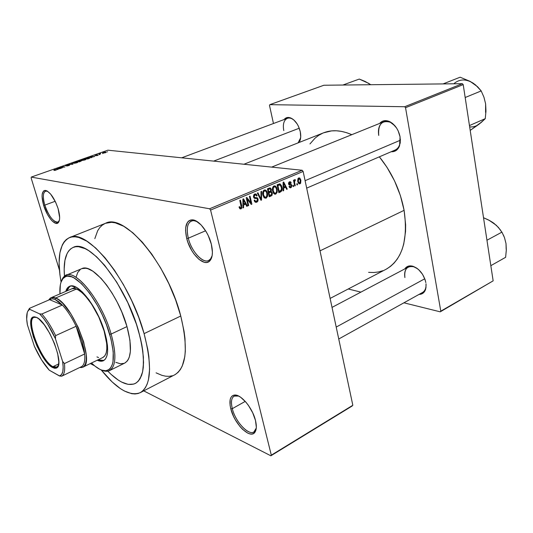 <?xml version="1.0" encoding="UTF-8"?>
<svg xmlns="http://www.w3.org/2000/svg" width="533" height="533" viewBox="0 0 533 533"><rect width="100%" height="100%" fill="white"/><g stroke="black" fill="none" stroke-linecap="round" stroke-linejoin="round"><path stroke-width="0.8" d="M44.819 205.118C47.877 215.632 55.652 224.999 58.65 221.595L59.31 220.629L57.87 222.101C53.233 222.041 48.883 216.378 44.819 205.118L55.199 201.267L44.819 205.118C42.653 197.377 42.88 192.713 45.498 191.12L47.597 191.28L46.431 190.994C42.973 191.62 42.44 196.331 44.819 205.118L43.633 205.338L44.819 205.118M58.124 208.696C60.102 215.745 60.136 220.429 58.224 222.741C55.059 226.318 46.864 216.425 43.633 205.338L47.564 214.599L50.888 219.543L52.58 221.362L55.725 223.314L58.15 222.807L59.476 219.869L59.643 217.604L58.124 208.696L55.639 202.18L50.655 194.105L47.27 191.081L45.758 190.474L44.452 190.514L43.4 191.187L42.18 194.279L42.06 196.57L43.633 205.338C41.114 196.064 41.674 191.087 45.312 190.421C50.109 191.847 54.379 197.936 58.124 208.696M188.309 238.204C191.8 253.015 205.225 265.994 210.448 259.131L212.127 255.713L210.755 258.738L208.643 260.51C202.573 263.682 191.454 251.303 188.309 238.204L205.598 230.776L188.309 238.204C186.21 229.083 187.216 223.327 191.347 220.948L194.085 220.609L197.25 221.668L193.586 220.569C187.703 221.328 185.944 227.211 188.309 238.204L186.723 238.478L188.309 238.204M211.321 244.174C213.08 251.776 212.667 257.246 210.075 260.59C204.559 267.806 190.414 254.094 186.723 238.478L187.996 242.575L191.693 250.457L193.985 253.961L199.049 259.444L204.126 262.249L206.438 262.476L208.47 261.896L210.142 260.51L211.388 258.372L212.154 255.547L212.407 252.149L211.321 244.174L208.283 235.699L206.164 231.702L201.181 225.006L195.871 220.875L193.359 219.976L191.081 219.909L189.108 220.669L187.529 222.201L185.731 227.331L185.564 230.709L186.723 238.478C184.211 226.871 186.064 220.662 192.26 219.843C198.802 219.763 208.43 231.928 211.321 244.174M232.308 408.664C235.613 422.995 250.856 437.973 255.22 430.717L256.28 428.059L253.908 431.957C248.345 435.807 235.333 421.55 232.308 408.664L245.24 401.389L232.308 408.664C230.749 402.149 231.355 397.951 234.14 396.079L238.611 396.039L235.852 395.586C231.682 396.399 230.503 400.763 232.308 408.664L230.809 408.858L232.308 408.664M255.494 420.49C256.759 425.807 256.593 429.698 254.974 432.17C250.357 439.805 234.293 423.975 230.809 408.858L233.521 416.293L235.446 419.977L240.057 426.627L242.588 429.345L247.638 433.056L249.964 433.895L252.036 434.002L253.768 433.356L255.1 431.983L255.967 429.918L256.326 427.239L255.494 420.49L252.702 412.782L248.398 405.353L245.886 402.122L240.656 397.265L238.151 395.819L235.846 395.113L233.827 395.153L232.175 395.939L230.942 397.431L230.176 399.563L230.109 405.386L230.809 408.858C228.89 400.523 230.129 395.919 234.52 395.053C240.916 394.06 252.635 408.118 255.494 420.49M299.659 141.465L300.712 137.001L300.279 131.724C301.052 135.602 300.845 138.853 299.659 141.465L300.645 137.82L298.06 142.897M399.543 145.809C397.898 149.973 395.113 151.945 391.202 151.725L395.526 150.866L398.644 147.741L400.256 142.824L400.07 136.854L399.543 145.809L400.35 139.08C400.443 144.616 398.731 148.261 395.2 150.006L306.682 188.122M425.727 288.933C424.648 292.524 422.416 294.356 419.031 294.416L421.203 294.109L424.308 291.911L425.954 287.88L426.027 283.803C426.26 288.027 425.087 290.918 422.509 292.484L338.741 339.008M175.43 374.413L178.089 372.334L180.381 369.522L182.273 365.978L184.771 356.804L185.324 351.247L184.978 338.442L184.058 331.319L180.76 316.016C167.595 263.642 124.182 212.64 105.514 223.294L69.483 237.618C86.779 227.391 129.805 280.305 144.09 333.631L180.76 316.016L175.617 299.886L168.854 283.689L160.779 268.199L151.785 254.141L142.311 242.155L132.804 232.741L123.676 226.245L115.321 222.847L111.537 222.321L105.494 223.3M140.286 392.654L174.684 374.832C186.37 367.63 188.396 348.029 180.76 316.016L144.09 333.631L138.66 317.182L131.678 300.605L123.476 284.689L114.448 270.198L105.041 257.792L95.687 247.992L86.806 241.149L78.764 237.465L75.153 236.819L71.862 236.958L68.917 237.865L66.332 239.51L64.127 241.862L62.321 244.894L59.903 252.782L59.11 262.809L59.903 274.548L61.075 282.037C56.778 257.792 59.583 242.988 69.483 237.618M330.12 298.427L386.019 269.292C402.242 259.784 408.271 240.13 404.107 210.335C400.276 190.408 392.022 172.572 379.356 156.829L386.938 167.222L394.553 180.9L400.363 195.504L404.107 210.335L320.013 250.856L404.107 210.335L405.633 224.719L405.553 231.535L403.741 244.054L402.042 249.637L399.857 254.681L397.205 259.158L394.134 263.029L390.669 266.253L386.871 268.832M323.664 132.79L331.539 130.891L336.37 130.772L341.413 131.371L346.603 132.684L351.807 134.682C341.373 130.172 332.006 129.532 323.704 132.77L243.961 164.244M138.633 331.386C146.035 360.081 144.923 377.437 135.302 383.454C127.993 386.525 118.832 382.434 107.826 371.168L111.031 374.313L107.826 371.168C118.832 382.434 127.993 386.525 135.302 383.454C144.923 377.437 146.035 360.081 138.633 331.386L141.845 344.938L142.831 351.24L143.55 362.567L142.611 371.814L141.545 375.558L138.307 381.135L136.188 382.941L133.77 384.08L128.147 384.373L121.697 382.108L118.239 380.069L111.031 374.313L118.239 380.069L121.697 382.108L128.147 384.373L133.77 384.08L136.188 382.941L138.307 381.135L140.099 378.67L142.611 371.814L143.284 367.47L143.404 357.137L141.845 344.938L140.439 338.295L136.441 324.284L138.633 331.386C126.061 284.762 88.458 238.404 73.201 247.399C88.458 238.404 126.061 284.762 138.633 331.386M302.164 170.26L107.893 150.186L31.214 177.096L209.596 208.776L302.164 170.26L303.137 171.453L210.575 210.075L271.31 455.162L352.826 405.267L303.137 171.453L352.826 405.267L270.864 455.795L352.3 405.926L270.864 455.795L143.723 390.869L270.864 455.795L271.31 455.162L210.575 210.075L209.596 208.776L210.575 210.075L303.137 171.453L302.164 170.26L107.893 150.186L31.214 177.096L209.596 208.776L302.164 170.26M103.042 153.357L102.556 153.531L103.042 153.357M100.457 153.964L98.998 154.024L100.584 153.497L100.104 153.85L100.457 153.964L100.131 153.884L100.584 153.497L98.998 154.024L100.457 153.964M99.731 154.523L99.251 154.69L99.731 154.523M98.265 154.936L96.713 155.703L97.832 155.11L94.961 155.589L97.186 154.856L95.567 155.463L98.265 154.936L94.987 155.609L97.752 155.423L98.265 154.936M91.276 157.295L91.683 157.541L91.17 157.721L89.897 156.869L90.41 156.689L94.727 156.469L91.276 157.295L94.727 156.469L90.41 156.689L89.897 156.869L91.17 157.721L91.683 157.541L91.276 157.295M85.033 159.9L82.362 160.42L81.216 160.14L84.447 159.054L86.026 159.24L85.24 159.827L86.026 159.354L85.527 159.054L82.235 159.547L81.329 160.293L85.033 159.9M76.892 162.765L74.593 163.265L73.081 162.998L76.572 161.885L77.911 162.099L77.105 162.692L77.905 162.212L77.418 161.905L74.12 162.392L73.201 163.158L76.892 162.765M55.852 170.174L53.92 170.44L55.925 169.914L53.833 169.534L56.525 169.787L55.852 170.174L56.445 169.714L54.339 169.361L55.912 169.894L53.92 170.44L55.852 170.174M57.671 169.121L58.017 169.394L57.484 169.581L56.391 168.635L56.924 168.448L61.195 168.275L57.671 169.121L61.195 168.275L56.924 168.448L56.391 168.635L57.484 169.581L58.017 169.394L57.671 169.121M60.156 167.582L62.281 167.895L59.123 167.675L63.92 167.049L62.294 166.562L64.959 166.949L60.156 167.582L64.959 166.949L62.294 166.562L63.92 167.049L59.123 167.675L62.281 167.895L60.156 167.582M69.823 164.87L67.531 165.93L66.465 165.99L69.27 165.043L65.312 165.71L68.111 164.75L66.092 165.61L69.823 164.87L66.445 165.59L68.51 164.757L66.205 165.177L65.359 165.743L69.33 165.05L66.465 165.99L69.043 165.53L69.823 164.87M71.902 163.191L73.028 164.111L72.541 164.284L68.371 164.431L72.441 164.164L71.382 163.371L71.902 163.191L71.382 163.371L72.441 164.164L68.371 164.431L72.541 164.284L73.028 164.111L71.902 163.191L72.122 163.944L71.902 163.191M81.729 160.66L79.484 161.839L76.772 161.479L79.477 160.613L81.729 160.66L76.772 161.479L79.484 161.839L81.729 160.66M89.497 157.655L89.95 158.068L87.599 158.981L84.854 158.641L89.397 157.641L84.854 158.641L87.599 158.981L89.038 158.474L89.957 157.761L89.497 157.655L89.657 158.228L89.497 157.655M105.761 152.105L106.174 152.351L104.961 152.858L102.676 152.878L105.208 152.092L102.749 152.971L105.507 152.691L106.14 152.191L105.761 152.105L105.88 152.545L105.761 152.105M107.566 151.765L107.086 151.932L107.566 151.765M90.277 363.579L94.554 365.765L90.277 363.579M297.307 183.632L297.547 184.744L296.981 184.984L296.734 183.872L297.307 183.632L296.734 183.872L296.981 184.984L297.547 184.744L296.908 184.665L297.547 184.744L297.307 183.632M294.636 182.766L295.275 185.711L294.709 185.95L293.476 180.261L294.043 180.021L294.243 180.934L294.463 179.854L295.016 179.601L295.322 180.594L294.522 181.233L294.636 182.766L294.496 181.56L295.322 180.594L295.309 179.714L294.702 179.634L294.243 180.934L294.043 180.021L293.476 180.261L294.709 185.95L295.275 185.711L294.636 185.631L295.275 185.711L294.636 182.766L294.003 182.686L294.636 182.766M293.41 185.284L293.65 186.397L293.083 186.643L292.837 185.524L293.41 185.284L292.837 185.524L293.083 186.643L293.65 186.397L293.01 186.317L293.65 186.397L293.41 185.284M291.804 185.284L291.358 187.356L290.392 187.823L289.486 187.383L289.026 186.477L289.579 186.13L290.512 186.936L291.291 185.857L290.971 185.198L288.819 184.611L288.52 183.319L289.026 182.133L290.052 181.706L290.778 182.053L291.198 182.892L290.645 183.232L289.712 182.626L289.166 183.765L291.151 184.178L291.804 185.284L291.171 184.191L289.372 184.005L289.712 182.626L290.645 183.232L291.198 182.892L290.505 181.826L289.512 181.82L288.573 183.992L289.206 184.984L291.005 185.218L291.265 185.671L290.685 186.883L290.072 186.876L289.579 186.13L289.026 186.477L289.859 187.709L290.825 187.709L289.652 187.563L290.825 187.709L291.804 185.284M283.663 188.082L283.683 190.641L283.076 190.894L283.096 182.279L283.709 182.026L287.274 189.108L286.674 189.368L285.661 187.236L283.663 188.082L285.661 187.236L286.674 189.368L287.274 189.108L283.709 182.026L283.096 182.279L283.076 190.894L283.683 190.641L283.076 190.561L283.683 190.641L283.663 188.082L283.083 188.002L283.663 188.082M275.788 194.105L274.735 194.185L273.829 193.586L272.643 191.114L272.683 187.496L273.436 186.323L274.835 185.877L275.821 186.39L276.734 187.796L277.193 192.193L275.788 194.105L277.193 192.193L277.14 189.108L275.408 186.084L273.975 185.99C272.463 187.21 272.017 188.922 272.643 191.114L273.829 193.586L275.788 194.105M266.12 198.223L264.341 197.896L262.922 195.218L262.956 191.58L263.722 190.394L265.141 189.941L266.134 190.454L267.066 191.86L267.666 194.332L267.539 196.291L266.12 198.223L267.539 196.291L267.479 193.186L265.76 190.174L264.268 190.054C262.729 191.294 262.283 193.013 262.922 195.218L264.135 197.696L266.12 198.223M240.963 208.923L239.863 208.763L239.037 206.977L239.63 206.611L240.43 208.003L241.249 207.364L239.803 200.421L240.423 200.161L241.822 207.957L240.963 208.923L241.716 205.638L240.423 200.161L239.803 200.421L241.289 207.077L240.769 207.97L240.243 207.91L239.63 206.611L239.037 206.977L239.863 208.763L240.963 208.923L239.83 208.729L240.963 208.923M243.548 205.065L243.581 207.69L242.941 207.963L242.908 199.122L243.548 198.849L247.392 206.071L246.752 206.344L245.66 204.172L243.548 205.065L245.66 204.172L246.752 206.344L247.392 206.071L243.548 198.849L242.908 199.122L242.941 207.963L243.581 207.69L242.941 207.584L243.581 207.69L243.548 205.065L242.928 204.965L243.548 205.065M247.192 199.089L248.691 205.518L248.085 205.778L246.206 197.736L246.852 197.463L250.923 202.826L249.424 196.391L250.03 196.137L251.896 204.152L251.25 204.432L247.192 199.089L251.25 204.432L251.896 204.152L250.03 196.137L249.424 196.391L250.923 202.826L246.852 197.463L246.206 197.736L248.085 205.778L248.691 205.518L247.998 205.405L248.691 205.518L247.192 199.089L246.493 198.982L247.192 199.089M258.099 199.095L257.972 200.981L257.126 202.007L255.893 202.36L254.721 201.654L254.141 200.348L254.721 199.988L255.414 201.148L256.3 201.341L257.239 200.774L257.546 199.655L257.019 198.602L254.634 198.403L253.828 197.703L253.455 196.077L254.101 194.472L255.14 193.919L256.26 194.172L257.119 195.671L256.546 196.031L255.853 194.958L254.881 195.018L254.188 195.784L254.214 196.944L254.787 197.583L257.219 197.73L258.099 199.095L257.319 197.79L254.534 197.47L254.154 196.73L254.994 194.971L255.92 194.991L256.546 196.031L257.119 195.671L256.166 194.105L254.754 194.039L253.548 196.957L254.348 198.263L257.046 198.616L257.499 199.362L256.6 201.247L255.434 201.161L254.721 199.988L254.141 200.348L255.194 202.114L256.759 202.2L254.954 201.92L256.759 202.2L258.099 199.095L257.366 198.982L258.099 199.095M261.59 191.294L261.536 200.055L260.957 200.301L257.346 193.073L257.965 192.806L260.997 199.262L260.963 191.554L261.59 191.294L260.963 191.554L260.997 199.262L257.965 192.806L257.346 193.073L260.957 200.301L261.536 200.055L260.77 199.942L261.536 200.055L261.59 191.294M272.316 192.926L271.917 195.424L269.225 196.79L267.426 188.849L269.598 187.962L270.571 188.109L271.384 189.635L271.077 191.32L272.316 192.926L271.077 191.32L271.337 189.395L270.484 188.049L267.426 188.849L269.225 196.79L271.05 196.011L268.978 195.711L271.05 196.011L272.017 195.298L272.363 193.193L271.623 192.833L272.316 192.926M281.864 187.056L281.73 190.921L278.846 192.693L277.093 184.798L279.905 183.898L281.331 185.397L281.864 187.056L280.231 184.032L277.093 184.798L278.846 192.693L280.551 191.967L278.626 191.707L280.551 191.967C282.07 190.867 282.51 189.228 281.864 187.056L281.204 186.976L281.864 187.056M300.879 180.174L300.645 183.225L299.846 183.872L298.953 183.778L297.647 181.06L298 178.555L298.886 177.895L299.846 178.122L300.879 180.174L299.633 177.989L298.687 177.962L297.74 181.566L298.986 183.798L299.946 183.832L298.82 183.692L299.946 183.832L300.879 180.174L300.239 180.101L300.879 180.174M31.114 177.895L59.43 270.071L31.114 177.895M64.48 276.207C63.18 260.51 66.085 250.903 73.201 247.399C66.085 250.903 63.18 260.51 64.48 276.207L64.167 269.092L64.926 260.331L67.111 253.481L68.73 250.876L70.696 248.864L72.994 247.485L75.606 246.752L78.511 246.699L85.113 248.651L88.751 250.67L96.52 256.739L104.675 265.354L116.84 282.323L127.82 302.664L136.441 324.284L127.82 302.664L116.84 282.323L104.675 265.354L96.52 256.739L88.751 250.67L85.113 248.651L78.511 246.699L75.606 246.752L72.994 247.485L70.696 248.864L68.73 250.876L67.111 253.481L64.926 260.331L64.167 269.092L64.48 276.207M348.236 288.986L360.901 292.131L348.236 288.986M403.921 302.811L440.251 311.832L493.152 280.851L463.21 84.614L405.54 107.706L440.791 311.165L493.152 280.851L440.251 311.832L403.921 302.811M269.825 104.661L404.667 106.733L462.351 83.694L323.884 85.247L269.825 104.661L404.667 106.733L405.54 107.706L440.791 311.165L440.251 311.832L493.152 280.851L463.21 84.614L405.54 107.706L404.667 106.733L462.351 83.694L463.21 84.614L462.351 83.694L323.884 85.247L269.825 104.661L269.505 105.461L273.462 123.516L269.505 105.461L269.825 104.661M425.86 282.637L425.147 279.812L422.536 274.302L418.705 269.711L416.526 267.999L412.049 266.04L409.93 265.874L406.346 267.173L404.774 268.925C406.626 266.16 409.377 265.287 413.028 266.293C419.571 268.978 423.848 274.422 425.86 282.637M400.07 136.854L398.118 130.765L396.559 127.987L392.594 123.496L390.343 121.97L388.037 120.998L383.607 120.851L381.661 121.671L379.669 123.409C382.294 120.451 385.645 119.865 389.723 121.651C395.053 124.582 398.504 129.646 400.07 136.854M300.279 131.724L298.473 126.361L297.128 123.909L293.836 119.965L292.024 118.619L288.406 117.453L286.741 117.66L284.089 119.545C285.815 117.433 288.073 116.927 290.858 118.026C295.435 120.371 298.573 124.935 300.279 131.724M322.658 133.21L318.687 135.362L315.076 138.127L309.973 143.93M368.596 272.356L373.853 272.516L378.417 271.963L382.767 270.731M283.783 130.598C282.657 124.216 283.849 120.125 287.367 118.319C289.412 117.613 291.618 118.213 293.996 120.105L290.858 118.026M404.9 277.586C404.094 272.456 405.22 268.952 408.278 267.073C410.99 265.767 414.088 266.333 417.586 268.765L413.755 266.78C407.012 265.661 404.061 269.258 404.9 277.586M378.736 135.449C377.737 128.56 379.396 124.002 383.707 121.777C387.431 120.491 391.189 121.85 394.98 125.861L390.329 122.244C381.795 119.965 377.93 124.369 378.736 135.449M104.901 223.554L102.109 225.272L99.698 227.678L97.672 230.742L94.827 238.644M156.082 372.847L161.885 375.332L165.636 376.191L169.168 376.331L172.445 375.738M144.09 333.631C152.411 366.198 151.139 385.872 140.259 392.668C129.712 396.632 116.694 389.05 101.19 369.922L112.203 381.994L120.398 388.617L124.336 390.989L131.711 393.694L135.069 393.967L138.167 393.501L140.959 392.275L143.41 390.289L145.496 387.538L147.181 384.046L148.447 379.822L149.6 369.322L148.847 356.397L147.734 349.188L144.09 333.631M241.016 205.525L241.716 205.638L241.016 205.525M246.546 205.931L247.392 206.071L246.546 205.931M243.894 203.886L245.66 204.172L243.894 203.886M243.528 204.039L243.548 201.454L242.915 201.354L243.548 201.454L243.474 199.808L242.908 199.715L243.474 199.808L245.233 203.32L242.928 203.939L245.233 203.32L243.474 199.808L243.528 204.039M249.904 202.667L250.923 202.826L249.904 202.667M250.916 203.999L251.896 204.152L250.916 203.999M256.366 195.564L257.119 195.671L256.366 195.564M253.835 194.805L254.994 194.971L253.835 194.805M253.488 196.63L254.154 196.73L253.488 196.63M253.655 197.337L254.534 197.47L253.655 197.337M254.714 197.563L255.154 198.329L254.714 197.563M259.811 198.01L260.47 198.109L259.811 198.01M260.39 199.175L260.997 199.262L260.39 199.175M263.642 190.468L263.895 190.854L263.642 190.468M266.8 193.093L267.479 193.186L266.8 193.093M266.86 196.191L267.539 196.291L266.86 196.191M263.522 194.978C262.989 193.286 263.309 191.953 264.481 190.987L265.614 191.094L266.227 191.72L267 194.025L266.953 195.917L266.147 197.163L264.768 197.19L263.522 194.978L262.856 194.885L263.522 194.978L265.048 197.33L266.647 196.637L266.886 193.412L266.227 191.72L265.221 190.927L264.268 191.1L263.588 191.907L263.522 194.978M270.604 189.295L271.337 189.395L270.604 189.295M270.311 191.22L271.077 191.32L270.311 191.22M268.765 191.9L268.226 189.528L267.559 189.435L269.258 189.095L267.426 188.849L270.291 188.955L270.777 189.768L270.478 191.1L268.099 191.807L270.478 191.1L270.697 189.495L269.964 188.882L268.226 189.528L268.765 191.9M269.605 195.611L268.972 192.833L268.306 192.739L270.138 192.34L268.152 192.06L271.17 192.26L271.73 193.186L271.437 194.725L268.932 195.518L271.437 194.725L271.643 192.893L270.897 192.16L268.972 192.833L269.605 195.611M273.309 186.443L273.529 186.777L273.309 186.443M276.474 189.022L277.14 189.108L276.474 189.022M276.52 192.1L277.193 192.193L276.52 192.1M273.236 190.881C272.709 189.188 273.029 187.869 274.189 186.916L275.268 187.003L275.901 187.649L276.614 189.635L276.614 191.82L275.814 193.059L274.495 193.106L273.236 190.881L272.576 190.787L273.236 190.881L274.535 193.126L275.474 193.226L276.307 192.533L276.734 190.954L276.494 189.108L275.827 187.536L274.915 186.856L273.975 187.023L273.302 187.823L273.236 190.881M279.225 191.527L277.88 185.477L277.227 185.391L278.912 185.044L277.093 184.811L279.778 184.851L277.613 184.578L280.058 184.951L281.284 187.296L281.477 189.315L280.271 191.081L278.566 191.434L281.131 190.461L281.451 188.289L280.884 186.004L280.091 184.971L277.88 185.477L279.225 191.527M286.501 189.008L287.274 189.108L286.501 189.008M283.842 186.996L285.661 187.236L283.842 186.996M283.656 187.076L283.689 184.558L283.09 184.485L283.689 184.558L283.629 182.952L283.096 182.886L283.629 182.952L285.262 186.397L283.083 187.003L285.262 186.397L283.629 182.952L283.656 187.076M290.438 182.799L291.198 182.892L290.438 182.799M288.739 182.506L289.712 182.626L288.739 182.506M288.52 183.559L289.126 183.632L288.52 183.559M288.56 183.925L289.372 184.005M288.639 184.225L288.799 184.578L288.639 184.225M293.603 180.854L294.243 180.934L293.603 180.854M294.696 179.641L295.309 179.714L294.696 179.641M294.289 180.474L295.322 180.594L294.289 180.474M294.276 180.594L294.889 180.667L294.276 180.594M293.736 181.467L294.496 181.56L293.736 181.467M298.307 181.32L298.846 178.775L297.927 178.668L299.426 178.795L300.326 180.467L299.793 183.019L299.2 182.992L298.307 181.32L297.68 181.247L298.307 181.32L299.233 183.006L300.232 182.566L300.326 180.467L299.406 178.788L298.327 179.388L298.307 181.32M56.238 170.02L56.125 169.634L56.238 170.02M57.184 169.327L56.924 168.448L57.198 169.334M57.531 169.014L57.491 169.581L56.971 168.568L58.99 168.655L57.531 169.014L57.677 169.514L57.531 169.014L58.943 168.515L56.971 168.568L57.531 169.014M77.585 162.472L77.418 161.905L77.585 162.472M74.12 163.085L73.754 162.998L74.44 162.432L77.252 162.165L76.612 162.858L74.18 163.285L77.338 162.272L74.867 162.298L73.707 162.805L74.12 163.085M78.391 161.452L77.585 161.346L80.003 160.753L78.464 161.699L80.03 160.793L77.585 161.346L78.391 161.452M79.664 161.619L78.711 161.492L81.236 160.833L79.703 161.759L81.396 160.906L78.711 161.492L79.664 161.619M85.686 159.627L85.527 159.054L85.686 159.627M82.262 160.22L81.882 160.133L82.555 159.58L85.373 159.314L84.747 159.993L82.315 160.42L85.46 159.414L83.201 159.394L81.889 159.9L82.262 160.22M87.086 158.021L89.484 157.975L87.765 158.767L85.666 158.508L86.533 158.201L85.666 158.508L87.805 158.907L89.497 158.015L87.086 158.021M90.59 157.335L90.41 156.689L90.59 157.335M91.123 157.195L90.77 156.942L90.956 157.575L90.477 156.802L90.637 157.362L90.477 156.802L92.476 156.722L91.123 157.195L91.263 157.688L91.123 157.195L92.476 156.722L90.477 156.802L91.123 157.195M100.157 154.157L100.017 153.651L100.157 154.157M103.589 152.878L103.668 152.498L105.581 152.338L103.642 153.064L105.634 152.385L103.915 152.418L103.289 152.691L103.589 152.878M278.326 184.671L279.778 183.878M69.976 286.188L66.698 290.998L67.611 288.706L69.576 286.434M65.786 291.391C66.518 288.813 67.758 287.134 69.503 286.368C77.598 281.577 97.566 306.955 104.661 332.052L106.487 339.268L107.486 345.817L107.619 351.44L106.913 355.911L105.394 359.082L103.149 360.848L100.277 361.174L97.206 360.235C99.638 361.367 101.716 361.527 103.442 360.721C108.585 357.45 108.992 347.896 104.661 332.052L100.537 320.633L95.094 309.48L88.858 299.659L82.422 292.077L76.399 287.394L71.309 285.954L68.657 286.827L67.584 287.793L65.786 291.391M111.144 334.038L109.698 334.258C115.494 356.124 114.375 368.263 106.347 370.682C102.209 371.201 97.266 368.636 91.503 362.986L94.967 366.104L99.678 369.229L101.876 370.175L105.847 370.748L109.118 369.516L110.444 368.216L112.403 364.299L113.009 361.707L113.216 351.66L110.971 338.915L106.433 324.644L102.329 314.956L97.566 305.636L89.651 293.203L81.509 283.669L73.914 277.853L71.622 276.827L67.544 276.174L65.786 276.54L62.914 278.612L60.962 282.363L60.349 284.809L59.962 293.896C59.476 285.848 60.775 280.431 63.873 277.646C72.834 267.739 100.231 300.479 109.698 334.258L111.144 334.038C116.614 354.265 116.074 366.451 109.518 370.608C107.333 371.648 104.715 371.481 101.656 370.095L107.659 371.195C115.888 368.743 117.047 356.357 111.144 334.038L126.987 326.589L111.144 334.038C101.497 299.546 73.501 266.154 64.353 276.314L61.248 281.571C62.208 278.353 63.793 276.261 66.012 275.294C76.346 269.158 102.076 301.725 111.144 334.038M109.518 370.608L124.722 363.1C131.511 358.842 132.271 346.67 126.987 326.589L129.932 340.174L130.378 351.427L129.286 357.123L128.346 359.349L127.16 361.141L124.702 363.113M71.662 288.866L71.649 288.866C79.15 284.442 97.559 307.834 104.102 330.96C108.106 345.591 107.726 354.425 102.956 357.456L82.768 367.21L79.683 367.517L81.809 367.537L84.001 366.304L85.513 363.693L86.259 359.775L86.206 354.698L83.661 341.906L78.251 327.455L70.902 313.857L62.901 303.477L59.09 300.059L55.625 298.007L54.979 299.399L62.334 305.043C67.251 310.326 71.848 317.408 76.126 326.276C80.903 336.51 83.741 345.75 84.647 353.985C85.247 360.941 84.181 365.172 81.442 366.671L81.442 366.671C84.181 365.172 85.247 360.941 84.647 353.985L81.849 340.887L76.126 326.276L84.647 353.985L64.433 363.586L62.627 361.427L55.452 338.748L55.599 335.617L76.126 326.276L84.647 353.985L64.433 363.586C65.173 370.575 64.246 374.779 61.648 376.218L81.442 366.671L61.648 376.218C64.246 374.779 65.173 370.575 64.433 363.586L62.627 361.427L55.452 338.748L47.823 324.464L43.699 318.561L39.649 313.897L29.648 309.293L29.475 308.347L49.609 299.666L62.334 305.043L58.477 301.505L54.979 299.399L51.981 298.786L49.609 299.666L52.034 298.786L54.979 299.399L55.625 298.007C72.248 303.117 95.827 363.746 82.768 367.21M76.099 277.133L77.718 272.503L80.31 269.471M81.942 268.605L85.84 268.259L88.065 268.792L92.962 271.264L101.077 278.373L106.68 285.135L112.157 293.217L117.26 302.278L121.764 311.932L126.987 326.589C118.213 294.509 92.356 262.456 81.642 268.725L66.012 275.294M124.109 363.366L120.278 363.759L115.834 362.353M98.105 359.802L101.177 360.741L103.882 360.475L98.105 359.802M72.062 288.713L74.813 288.593L78.071 289.832L81.716 292.404L85.593 296.228L91.523 303.977L98.752 316.962L104.102 330.96L106.707 343.645L106.84 348.829L106.187 352.966L104.794 355.904L102.729 357.556M98.572 357.55L96.959 356.897M368.136 83.041L370.748 84.72L365.152 81.442L359.269 79.064L342.879 85.033L359.269 79.064L368.969 83.508M213.653 161.113L299.26 128.22L213.653 161.113M305.103 180.68L400.396 140.212L305.103 180.68M424.781 278.772L336.21 327.075L424.781 278.772M36.59 317.421L34.438 317.222C24.918 318.421 40.968 360.974 52.934 366.677L52.547 367.51C40.308 361.654 23.885 318.128 33.599 316.882L36.457 317.355L38.842 318.901L44.252 324.73L49.769 333.425L54.499 343.598L57.671 353.592L58.79 361.794L58.517 364.805L57.711 366.937L56.405 368.11L54.659 368.296L52.547 367.51L50.155 365.791L44.885 359.868L37.243 346.697L33.372 336.889L31.147 327.882L30.914 320.979L31.587 318.667L32.76 317.248L34.398 316.802L36.457 317.355C47.797 321.499 64.953 364.146 56.864 367.843L52.547 367.51L52.934 366.677C41.288 361.127 25.371 319.967 33.999 317.368L36.59 317.421M58.657 363.966L52.934 366.677L58.657 363.966M76.386 289.046L55.625 298.007L76.386 289.046M48.69 300.059L51.055 297.734L55.625 298.007C53.4 297.108 51.588 297.187 50.182 298.24L48.69 300.059M49.289 370.208L59.476 375.985L61.648 376.218L59.476 375.985L61.535 374.586L62.794 371.601L63.167 367.144L62.627 361.427C63.873 369.995 62.861 374.839 59.589 375.952L49.289 370.208C43.893 364.272 38.929 356.31 34.392 346.33L41.514 359.795L49.289 370.208M49.609 299.666L62.334 305.043L41.84 314.017L39.649 313.897L29.648 309.293L27.829 311.159L27.23 312.651L26.697 319.134L27.403 324.824L34.392 346.33L27.403 324.824C25.977 316.669 26.597 311.565 29.262 309.513L29.648 309.293L29.475 308.347L49.609 299.666M76.126 326.276C71.848 317.408 67.251 310.326 62.334 305.043L41.84 314.017C46.691 319.427 51.275 326.629 55.599 335.617L76.126 326.276M27.629 311.565L29.475 308.347L27.629 311.565M58.417 365.238L56.758 367.23L52.934 366.677L57.158 366.99L58.417 365.238M55.599 335.617C51.275 326.629 46.691 319.427 41.84 314.017L39.649 313.897C45.278 319.72 50.548 328.002 55.452 338.748L55.599 335.617M475.303 84.774L470.113 81.369L460.139 77.205L443.083 83.914L460.139 77.205L470.113 81.369L477.601 86.746L481.186 90.923L465.176 97.519L481.186 90.923L483.937 97.166L485.616 103.848L485.969 111.071L485.263 118.659L469.46 125.568L485.263 118.659L479.114 124.156L470.193 130.398L480.913 122.517M477.108 125.435L481.099 122.577L485.263 118.659L485.969 111.071L485.616 103.842L483.937 97.166L481.186 90.923L475.463 84.84L470.546 81.682M474.13 83.841L472.978 83.041C466.015 78.891 459.819 78.964 454.396 83.261M485.583 112.436L485.616 103.848M470.266 126.947C473.551 127.054 476.502 126.121 479.114 124.156M490.833 265.667L505.624 257.312L490.833 265.667M486.955 240.236L501.926 232.135L504.471 237.571L506.01 243.548L506.31 250.19L505.624 257.312L506.323 249.85L506.01 243.541L504.471 237.571L501.926 232.135L486.955 240.236M491.546 221.701L493.904 223.267L489.521 220.495L483.524 217.737L488.161 219.783L493.904 223.267L498.402 227.418L501.68 231.948L499.901 229.277M503.359 234.973L503.985 236.372M500.174 229.656L496.316 225.272L489.854 220.802M506.177 249.211L506.01 243.548M58.65 221.595L58.224 222.741M210.448 259.131L210.075 260.59M255.22 430.717L254.974 432.17M255.633 430.937L255.134 431.23M210.828 259.524L210.288 259.771M58.936 221.695L58.557 221.841M46.578 190.734L46.191 190.874M193.559 220.022L193.006 220.249M235.879 395.113L235.379 395.393M413.755 266.78L413.028 266.293M390.329 122.244L389.723 121.651M240.243 207.91L239.264 207.743M255.434 201.161L254.348 200.994M256.06 198.469L254.254 198.196M256.166 194.105L255.041 193.945M255.227 194.891L253.908 194.698M254.574 197.496L253.668 197.363M257.319 197.79L255.913 197.576M265.76 190.174L264.448 189.995M264.588 190.947L263.369 190.781M264.768 197.19L263.615 197.023M270.484 188.049L269.671 187.942M271.457 191.454L270.198 191.28M269.858 188.895L267.926 188.635M270.617 192.18L268.299 191.86M275.408 186.084L274.169 185.924M274.295 186.876L273.083 186.717M274.495 193.106L273.349 192.946M280.231 184.032L279.312 183.912M290.072 186.876L289.133 186.757M290.505 181.826L289.759 181.74M289.872 182.572L288.779 182.439M291.171 184.191L290.225 184.078M299.633 177.989L298.86 177.902M298.946 178.742L297.954 178.628M299.2 182.992L298.167 182.866M57.044 168.608L57.284 169.414M90.65 156.869L90.83 157.495M235.852 395.586L234.52 395.053M193.586 220.569L192.26 219.843M46.431 190.994L45.312 190.421M107.659 371.195L106.347 370.682M64.353 276.314L63.873 277.646M287.367 118.319L181.693 157.815M271.67 167.109L383.707 121.777M408.278 267.073L332.026 307.394M34.438 317.222L33.599 316.882M81.809 367.537L80.603 367.07M75.799 287.08L51.055 297.734M50.182 298.24L49.682 299.606M57.844 366.711L57.138 367.05M57.158 366.99L56.864 367.843M29.535 308.787L29.262 309.513"/></g></svg>
